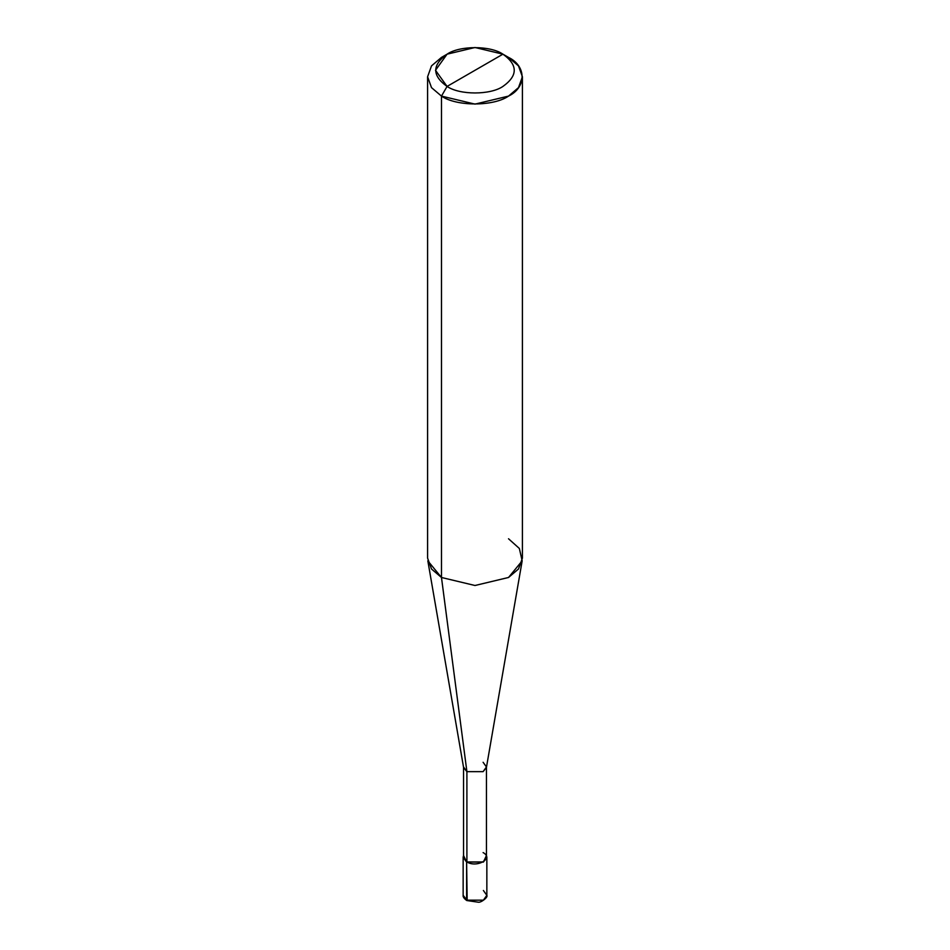 <?xml version="1.0" encoding="UTF-8"?>
<svg xmlns="http://www.w3.org/2000/svg" width="950" height="950" viewBox="0 0 950 950"><rect width="100%" height="100%" fill="white"/><g stroke="black" fill="none" stroke-linecap="round" stroke-linejoin="round"><path stroke-width="1.43" d="M463.149 857.268L463.149 895.328C462.828 896.812 464.039 898.546 466.782 900.529L478.361 902.215C481.056 902.749 488.276 897.216 486.851 895.328L483.384 900.161L466.616 900.161L466.616 862.101L463.541 855.511L463.149 857.268L466.616 862.101L483.384 862.101L486.851 857.268L486.459 855.511L483.384 862.101L466.616 862.101L467.174 900.481L463.149 895.328L466.616 900.161L483.384 900.161L486.851 895.328L483.384 890.482M466.901 852.589L466.901 771.637L441.477 577.481L441.477 96.104L447.07 86.426C459.634 95.131 490.366 95.131 502.93 86.426C517.999 75.679 517.999 64.933 502.93 54.174L447.07 86.426C432.001 75.679 432.001 64.933 447.07 54.174C459.634 45.481 490.366 45.481 502.93 54.174C517.999 64.933 517.999 75.679 502.93 86.426C490.366 95.131 459.634 95.131 447.07 86.426L502.93 54.174L475 47.5L447.07 54.174L435.504 70.3L447.07 86.426L441.477 96.104L441.477 577.481L466.901 771.637L466.901 861.947L463.541 857.268L463.541 766.959L466.901 771.637L463.6 767.612L427.832 560.844L441.477 577.481L431.502 568.991L427.595 558.125L427.595 76.76L431.502 87.626L441.477 96.104L431.502 87.626L427.595 76.76L431.502 65.882L441.477 57.404L431.502 65.882L427.595 76.76M522.405 76.76L518.498 65.882L508.523 57.404C526.597 66.108 526.597 87.4 508.523 96.104C493.43 106.543 456.57 106.543 441.477 96.104L475 104.12L508.523 96.104L518.498 87.626L522.405 76.76L522.405 558.125L518.498 568.991L508.523 577.481L475 585.497L441.477 577.481L475 585.497L508.523 577.481L522.168 560.844L486.4 767.612L483.099 771.637L466.901 771.637L483.099 771.637L486.459 766.959L486.459 857.268L483.099 861.947L466.901 861.947C476.9 868.229 493.988 858.361 483.099 852.589M486.459 766.959L483.099 762.28M522.168 560.844L519.353 548.471L508.523 538.769M508.523 57.404L502.93 54.174L508.523 57.404M486.851 895.328L486.851 857.268M441.477 57.404L447.07 54.186"/></g></svg>
